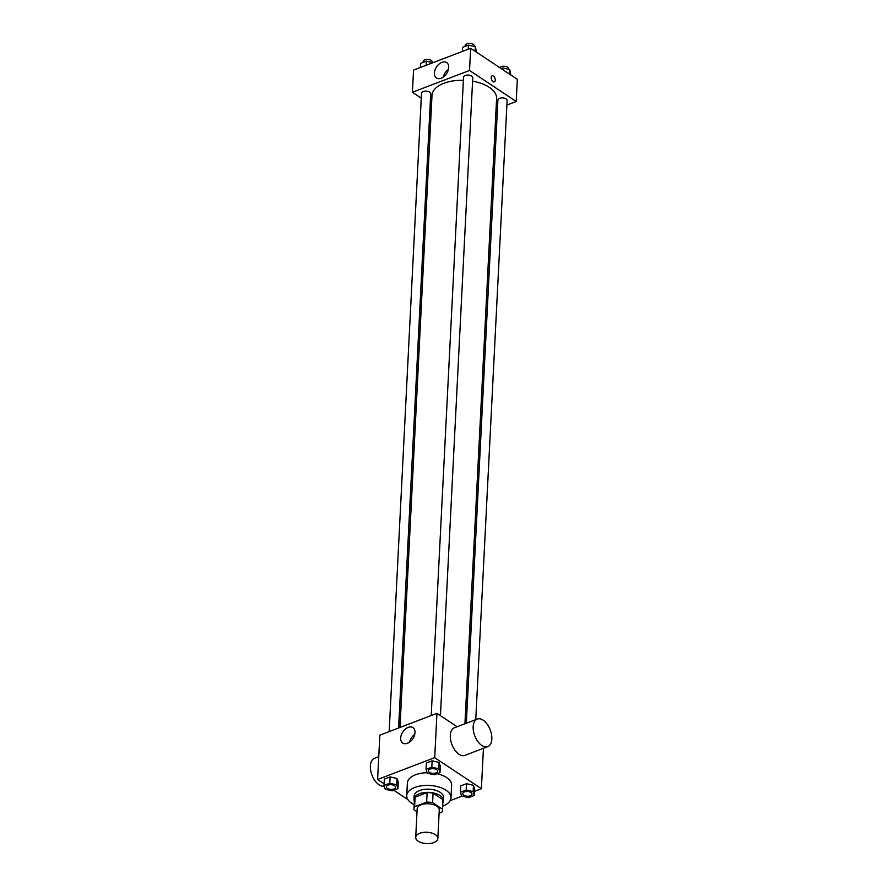 <?xml version="1.0" encoding="UTF-8"?>
<svg xmlns="http://www.w3.org/2000/svg" width="888" height="888" viewBox="0 0 888 888"><rect width="100%" height="100%" fill="white"/><g stroke="black" fill="none" stroke-linecap="round" stroke-linejoin="round"><path stroke-width="1.33" d="M435.342 834.665A11.078 5.672 2.9 0 1 437.828 838.494A11.078 5.672 2.9 0 1 426.484 843.6A11.078 5.672 2.9 0 1 415.717 837.373A11.078 5.672 2.9 0 1 423.188 832.433A11.078 5.672 2.9 0 1 435.342 834.665M415.717 837.373L417.16 808.879A11.078 5.672 2.9 0 1 424.631 803.929A11.078 5.672 2.9 0 1 436.785 806.16A11.078 5.672 2.9 0 1 439.271 810L437.828 838.494M413.941 808.713L414.419 799.211A14.297 7.315 2.9 0 1 415.107 797.191L427.117 792.596L426.64 802.097L414.618 806.681A14.297 7.315 2.9 0 0 413.941 808.713A14.297 7.315 2.9 0 0 414.019 809.712L417.016 811.699M439.116 813.219L441.813 812.187A14.297 7.315 2.9 0 0 442.49 810.156A14.297 7.315 2.9 0 0 442.413 809.157L432.589 802.63A14.297 7.315 2.9 0 0 426.64 802.097M442.413 809.157L442.89 799.655L433.067 793.128L432.589 802.63M442.89 799.655A14.297 7.315 2.9 0 1 442.968 800.654L442.49 810.156M427.117 792.596A14.297 7.315 2.9 0 1 433.067 793.128M442.879 802.552A14.763 7.559 -177.1 0 0 443.445 800.676A14.763 7.559 -177.1 0 0 429.082 792.385A14.763 7.559 -177.1 0 0 413.952 799.189A14.763 7.559 -177.1 0 0 414.33 801.109M413.952 799.189L414.108 796.025A14.763 7.559 2.9 0 1 424.087 789.432A14.763 7.559 2.9 0 1 440.281 792.407A14.763 7.559 2.9 0 1 443.6 797.513L443.445 800.676M415.107 797.191L414.618 806.681M414.141 804.695A22.145 11.344 2.9 0 1 406.737 795.648A22.145 11.344 2.9 0 1 421.689 785.758A22.145 11.344 2.9 0 1 445.987 790.22A22.145 11.344 2.9 0 1 450.982 797.89A22.145 11.344 2.9 0 1 442.69 806.138M437.063 773.714A22.145 11.344 2.9 0 1 446.631 777.555A22.145 11.344 2.9 0 1 451.615 785.225L450.982 797.89M406.737 795.648L407.381 782.983A22.145 11.344 2.9 0 1 427.106 772.726M397.957 788.655L398.279 782.317L397.08 778.499L390.11 776.889L384.338 779.087L384.016 785.425L385.214 789.243L392.185 790.853L397.957 788.655L396.758 784.837L389.788 783.216L384.016 785.425M474.547 791.33L481.396 788.711L434.709 757.675L377.6 779.486L384.093 783.804M393.784 790.242L407.903 799.633M450.149 800.643L461.993 796.125M474.347 795.448L474.658 789.11L473.459 785.292L466.5 783.682L460.728 785.88L460.406 792.218L461.605 796.037L468.575 797.646L474.347 795.448L473.138 791.63L466.178 790.009L460.406 792.218M439.982 772.604L440.304 766.266L439.105 762.448L432.134 760.838L426.373 763.036L426.051 769.374L427.25 773.193L434.221 774.802L439.982 772.604L438.783 768.786L431.812 767.165L426.051 769.374M483.438 748.295L481.396 788.711M457.12 726.739L436.963 713.341L379.853 735.153L377.6 779.486M436.963 713.341L434.709 757.675M415.007 732.589A9.257 6.027 123.6 0 1 410.367 741.491A9.257 6.027 123.6 0 1 402.719 743.034A9.257 6.027 123.6 0 1 402.83 731.99A9.257 6.027 123.6 0 1 412.976 727.616A9.257 6.027 123.6 0 1 415.007 732.589M487.767 746.642L464.924 755.366A14.763 8.281 -110.9 0 1 451.925 744.533A14.763 8.281 -110.9 0 1 454.39 727.783L477.233 719.058A14.763 8.281 -110.9 0 1 483.139 720.179A14.763 8.281 -110.9 0 1 491.53 734.576A14.763 8.281 -110.9 0 1 487.767 746.642A14.763 8.281 -110.9 0 1 474.769 735.808A14.763 8.281 -110.9 0 1 477.233 719.058M378.765 756.665L374.436 758.319A14.763 8.281 69.1 0 0 370.673 770.384A14.763 8.281 69.1 0 0 379.065 784.781A14.763 8.281 69.1 0 0 384.238 786.124M409.612 742.079A9.257 6.027 123.6 0 1 414.752 734.354M472.583 81.174A32.334 16.561 2.9 0 1 489.321 87.324A32.334 16.561 2.9 0 1 496.603 98.513L464.935 723.753M399.989 727.461L432.012 95.249A32.334 16.561 2.9 0 1 463.381 80.286M440.437 715.65L472.76 77.667A4.618 2.364 -177.1 0 0 468.265 75.069A4.618 2.364 -177.1 0 0 463.547 77.201L431.202 715.539M466.333 723.221L497.902 100.044A4.618 2.364 2.9 0 1 501.01 97.98A4.618 2.364 2.9 0 1 506.071 98.912A4.618 2.364 2.9 0 1 507.115 100.511L475.757 719.624M389.177 731.59L421.511 93.251A4.618 2.364 2.9 0 1 424.631 91.187A4.618 2.364 2.9 0 1 429.692 92.119A4.618 2.364 2.9 0 1 430.724 93.717L398.59 727.994M496.07 109.191L497.458 108.658M506.882 105.05L516.206 101.498L469.53 70.452L412.421 92.263L421.256 98.146M430.203 104.096L431.524 104.973M412.421 92.263L413.542 70.097L470.651 48.285L517.327 79.321L516.206 101.498M470.651 48.285L469.53 70.452M448.695 67.544A9.257 6.027 123.6 0 1 444.056 76.446A9.257 6.027 123.6 0 1 436.408 77.989A9.257 6.027 123.6 0 1 436.519 66.944A9.257 6.027 123.6 0 1 446.664 62.571A9.257 6.027 123.6 0 1 448.695 67.544M493.373 76.079A3.23 1.809 -110.9 0 1 495.204 79.232A3.23 1.809 -110.9 0 1 494.383 81.874A3.23 1.809 -110.9 0 1 491.541 79.498A3.23 1.809 -110.9 0 1 492.074 75.835A3.23 1.809 -110.9 0 1 493.373 76.079M492.074 75.835A3.23 1.809 -110.9 0 1 493.362 76.091A3.23 1.809 -110.9 0 1 495.204 79.232A3.23 1.809 -110.9 0 1 494.383 81.874M443.301 77.034A9.257 6.027 123.6 0 1 448.44 69.297M476.479 52.17L475.369 46.731L468.398 45.11L462.626 47.319L462.415 51.437M475.369 46.731L475.136 51.271M468.398 45.11L468.187 49.229M465.101 46.365L465.146 45.532A4.618 2.364 2.9 0 1 468.265 43.468A4.618 2.364 2.9 0 1 473.326 44.4A4.618 2.364 2.9 0 1 474.359 45.998L474.336 46.487M432.944 62.693L426.362 61.161L420.59 63.37L420.379 67.488M426.362 61.161L426.151 65.279M423.077 62.426L423.11 61.583A4.618 2.364 2.9 0 1 426.229 59.518A4.618 2.364 2.9 0 1 431.291 60.451A4.618 2.364 2.9 0 1 432.334 62.049L432.301 62.537M510.833 75.014L509.723 69.575L502.752 67.954L501.154 68.565M509.723 69.575L509.49 74.115M502.752 67.954L502.664 69.575M499.766 67.655A4.618 2.364 2.9 0 1 503.33 66.245A4.618 2.364 2.9 0 1 507.681 67.244A4.618 2.364 2.9 0 1 508.724 68.842L508.691 69.331M436.585 769.619A4.618 2.364 2.9 0 1 437.629 771.217A4.618 2.364 2.9 0 1 437.629 771.228A4.618 2.364 2.9 0 1 432.9 773.37A4.618 2.364 2.9 0 1 428.405 770.773A4.618 2.364 2.9 0 1 428.405 770.751A4.618 2.364 2.9 0 1 431.524 768.697A4.618 2.364 2.9 0 1 436.585 769.619M440.304 766.266L439.105 762.448L438.783 768.786M439.105 762.448L432.134 760.838L431.812 767.165M432.134 760.838L426.373 763.036M428.405 770.751L428.405 770.773A4.618 2.364 2.9 0 1 431.524 768.719A4.618 2.364 2.9 0 1 436.585 769.652A4.618 2.364 2.9 0 1 437.629 771.239L437.629 771.239M394.55 785.68A4.618 2.364 2.9 0 1 395.593 787.268A4.618 2.364 2.9 0 1 395.593 787.29L395.593 787.301A4.618 2.364 2.9 0 1 390.864 789.421A4.618 2.364 2.9 0 1 386.369 786.835A4.618 2.364 2.9 0 1 386.38 786.801A4.618 2.364 2.9 0 1 389.488 784.748A4.618 2.364 2.9 0 1 394.55 785.68M398.279 782.317L397.08 778.499L396.758 784.837M397.08 778.499L390.11 776.889L389.788 783.216M390.11 776.889L384.338 779.087M386.38 786.801L386.369 786.835A4.618 2.364 2.9 0 1 389.488 784.77A4.618 2.364 2.9 0 1 394.55 785.702A4.618 2.364 2.9 0 1 395.593 787.301M462.759 793.595L462.759 793.617A4.618 2.364 2.9 0 1 465.878 791.563A4.618 2.364 2.9 0 1 470.94 792.496A4.618 2.364 2.9 0 1 471.983 794.061A4.618 2.364 2.9 0 1 471.983 794.072A4.618 2.364 2.9 0 1 467.255 796.214A4.618 2.364 2.9 0 1 462.759 793.617A4.618 2.364 2.9 0 1 462.759 793.595A4.618 2.364 2.9 0 1 465.878 791.541A4.618 2.364 2.9 0 1 470.94 792.462A4.618 2.364 2.9 0 1 471.983 794.083L471.983 794.061M474.658 789.11L473.459 785.292L473.138 791.63M473.459 785.292L466.5 783.682L466.178 790.009M466.5 783.682L460.728 785.88"/></g></svg>
